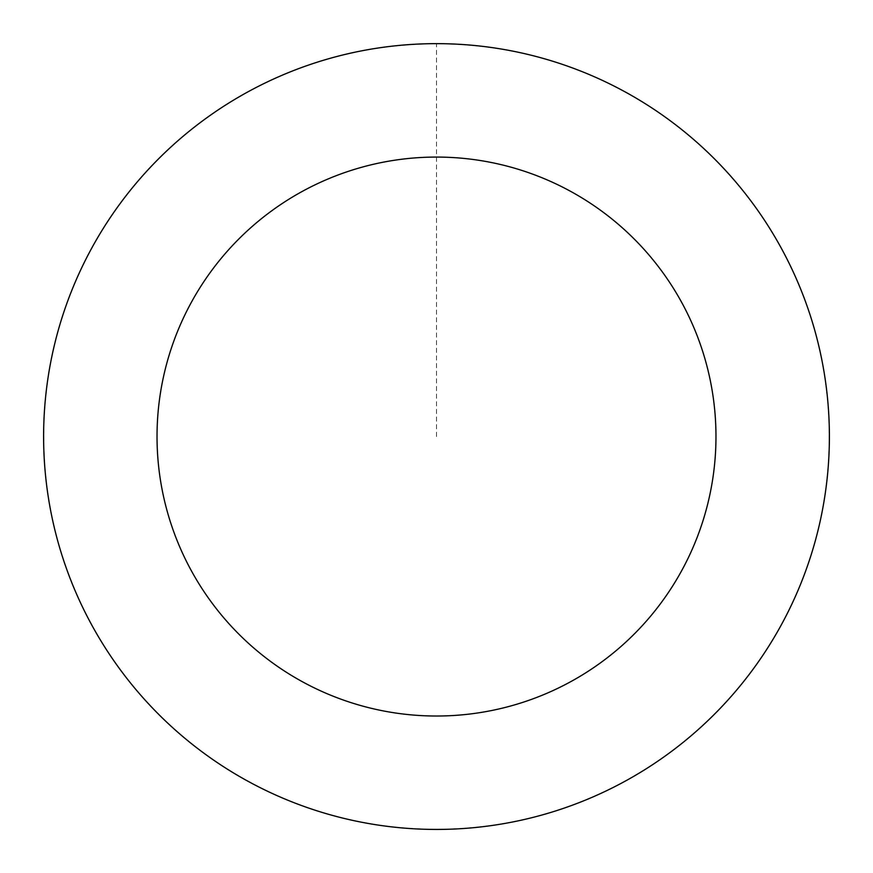 <?xml version="1.0" encoding="UTF-8"?>
<svg xmlns="http://www.w3.org/2000/svg" width="873" height="873" viewBox="0 0 873 873"><rect width="100%" height="100%" fill="white"/><g stroke="black" fill="none" stroke-linecap="round" stroke-linejoin="round"><path stroke-width="0.65" stroke-dasharray="4.37 3.27" d="M100.515 640.116A392.839 392.839 0 0 1 428.196 43.792A392.839 392.839 0 0 1 780.789 625.734A392.839 392.839 0 0 1 100.515 640.116A392.839 392.839 0 0 1 428.196 43.792A392.839 392.839 0 0 1 780.789 625.734A392.839 392.839 0 0 1 100.515 640.116M100.471 640.138A392.894 392.894 0 0 0 640.095 772.572A392.894 392.894 0 0 0 772.529 232.949A392.894 392.894 0 0 0 232.905 100.515A392.894 392.894 0 0 0 100.471 640.138M100.613 640.051A392.73 392.73 0 0 0 640.007 772.43A392.73 392.73 0 0 0 772.387 233.036A392.73 392.73 0 0 0 232.993 100.657A392.73 392.73 0 0 0 100.613 640.051M772.529 232.949A392.894 392.894 0 0 0 92.167 247.332A392.894 392.894 0 0 0 444.804 829.35A392.894 392.894 0 0 0 772.529 232.949M436.5 436.544L436.5 43.705"/><path stroke-width="1.31" d="M772.529 232.949A392.894 392.894 0 0 0 92.167 247.332A392.894 392.894 0 0 0 444.804 829.35A392.894 392.894 0 0 0 772.529 232.949M675.527 291.724A279.48 279.48 0 0 0 191.569 301.949A279.48 279.48 0 0 0 442.404 715.958A279.48 279.48 0 0 0 675.527 291.724"/></g></svg>
